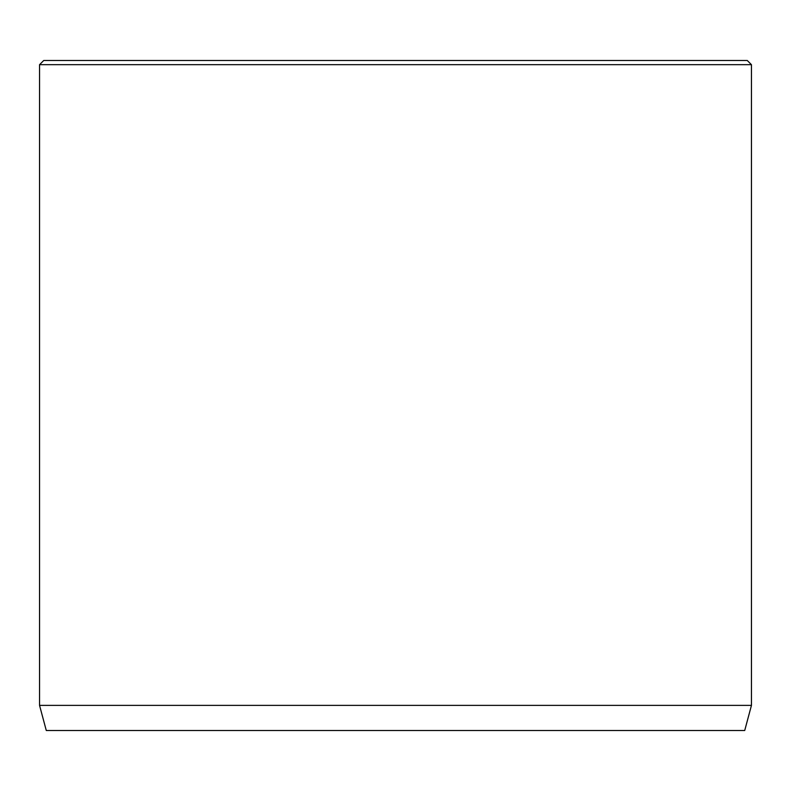 <?xml version="1.0" encoding="UTF-8"?>
<svg xmlns="http://www.w3.org/2000/svg" width="791" height="791" viewBox="0 0 791 791"><rect width="100%" height="100%" fill="white"/><g stroke="black" fill="none" stroke-linecap="round" stroke-linejoin="round"><path stroke-width="1.19" d="M751.45 705.384L39.55 705.384L46.283 730.508L744.717 730.508L751.45 705.384L751.45 64.674L39.55 64.674L43.742 60.492L747.258 60.492L751.45 64.674M39.55 705.384L39.55 64.674"/></g></svg>
